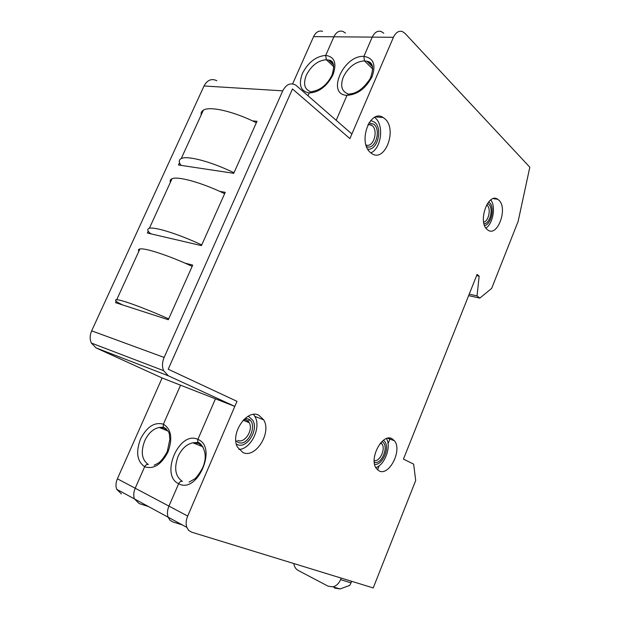 <?xml version="1.0" encoding="UTF-8"?>
<svg xmlns="http://www.w3.org/2000/svg" width="620" height="620" viewBox="0 0 620 620"><rect width="100%" height="100%" fill="white"/><g stroke="black" fill="none" stroke-linecap="round" stroke-linejoin="round"><path stroke-width="0.93" d="M370.752 120.466L374.782 122.318C383.013 129.022 377.301 150.877 367.776 149.157M488.607 201.981L489.49 202.655C495.047 207.297 491.35 224.494 484.584 225.548M181.497 165.455L180.629 164.858C178.645 161.828 178.847 159.72 181.242 158.55C187.201 155.31 211.366 161.68 233.98 172.786M201.182 114.909C200.81 112.832 201.531 111.243 203.36 110.158C209.762 105.873 234.05 111.46 256.347 122.76M122.566 304.924L117.777 302.483C115.181 300.607 114.832 299.677 116.723 299.708C121.342 299.631 145.119 308.341 168.686 318.882M138.857 251.278C138.074 250.015 138.43 249.24 139.911 248.969C145.026 247.737 168.95 255.595 192.169 266.344M383.796 33.248L381.246 31.511C377.572 30.45 374.573 32.318 372.24 37.115L363.886 56.389L364.444 60.869L372.814 69.084L364.444 60.869L363.886 56.389L372.24 37.115L333.901 36.797L325.709 55.397C334.606 56.745 337.032 63.217 332.979 74.803C326.911 86.343 318.982 92.403 309.178 92.969L311.821 91.613L309.178 92.969L307.993 95.658L309.178 92.969C300.537 91.233 298.282 84.731 302.405 73.462C308.217 62.31 315.983 56.288 325.709 55.397L326.314 59.729L333.839 66.774L326.314 59.729L325.709 55.397L333.901 36.797C336.187 32.17 339.179 30.364 342.876 31.387L345.456 33.069M148.544 506.579L139.167 503.587L134.47 498.945C133.316 495.706 133.556 492.133 135.199 488.227L144.661 466.728C153.574 469.596 161.355 464.667 168.005 451.941C172.833 438.418 171.291 429.164 163.386 424.181L163.308 427.126L166.4 428.955L163.308 427.126L163.386 424.181L180.552 385.19L162.122 377.983L117.389 478.795L135.199 488.227L144.661 466.728C145.615 464.923 146.839 464.186 148.32 464.512C146.839 464.186 145.615 464.923 144.661 466.728C137.043 461.311 135.664 452.073 140.531 439.014C146.893 426.723 154.519 421.778 163.386 424.181L180.552 385.19L234.817 406.402L236.995 401.334L187.697 516.049C185.984 520.203 185.698 523.978 186.822 527.357L188.674 530.394L191.495 532.115L373.224 587.931L415.695 480.508L413.656 464.147L403.457 459.102L477.09 274.428L479.151 276.125L476.617 275.606M390.29 438.17L388.043 443.75M379.192 465.752L377.549 469.851M350.021 94.178L347.006 95.325L336.195 120.28L347.006 95.325L349.657 93.922C356.903 93.519 363.777 88.358 370.287 78.438C374.093 67.944 373 62.217 367.001 61.256L364.444 60.869C355.524 61.613 348.494 66.945 343.379 76.849C340.039 85.823 341.651 91.512 348.208 93.915M197.858 439.41L215.45 398.831L197.858 439.41L197.749 442.463L201.035 444.385L197.749 442.463L197.858 439.41C217.822 446.687 197.354 494.419 178.653 483.724L168.95 506.114L178.653 483.724C179.637 481.841 180.869 481.05 182.358 481.36C180.869 481.05 179.637 481.841 178.653 483.724C159.619 475.246 179.42 430.048 197.858 439.41M139.167 503.587L134.47 498.945C133.316 495.706 133.556 492.133 135.199 488.227L168.95 506.114C167.261 510.183 166.989 513.879 168.129 517.212L169.996 520.219L172.809 521.932L169.996 520.219L168.129 517.212C166.989 513.879 167.261 510.183 168.95 506.114L187.697 516.049M182.218 524.861L172.809 521.932M351.718 581.32L349.781 585.389L340.101 588.954L334.544 588.054M293.787 563.534C294.322 566.788 295.763 569.082 298.127 570.415L328.058 586.156L332.847 586.83C336.28 585.993 338.853 583.598 340.566 579.646L351.098 582.854M341.186 578.088L340.566 579.646M151.396 233.965L149.567 232.872C147.281 230.408 147.219 228.873 149.366 228.292C154.675 226.595 178.653 234.104 201.733 244.939M170.384 182.303C169.81 180.621 170.353 179.436 172.011 178.746C177.785 175.948 201.895 182.644 224.642 193.68M487.111 229.447L487.808 229.997C497.473 237.499 508.214 208.243 498.837 200.136L497.721 199.26C488.041 192.169 477.555 221.867 487.111 229.447M485.94 228.113C493.071 223.588 496.031 206.406 490.753 199.935M370.558 152.605L371.442 153.295C384.656 163.471 397.769 129.673 384.919 118.831L383.168 117.513C369.938 108.337 357.554 142.577 370.558 152.605M370.876 152.869C381.23 148.575 384.276 125.457 375.379 118.056L374.581 117.389M243.009 452.569C255.665 458.699 271.893 432.621 263.671 419.841L258.873 415.261C246.977 408.51 229.865 433.659 237.499 447.16L243.009 452.569M238.948 449.454C251.178 449.097 261.64 427.048 254.797 416.353L253.448 414.431M379.161 470.921C389.236 476.431 402.496 449.957 394.421 440.758L392.08 438.759C382.478 432.675 368.551 458.808 376.379 468.526L379.161 470.921M375.813 467.612C384.803 465.031 391.561 446.493 386.438 438.604M248.907 419.763L248.907 420.98M282.743 90.846L204.019 85.978L91.667 330.84L164.137 357.446L282.743 90.846C286.215 84.32 290.548 82.406 295.755 85.095L351.889 133.982L349.897 138.617L292.477 88.947L168.214 369.218L236.995 401.334L168.214 369.218L292.477 88.947L349.897 138.617L393.444 37.285L372.24 37.115C374.573 32.318 377.572 30.45 381.246 31.511M479.151 276.125L477.051 295.895L469.224 294.159M477.051 295.895L479.857 298.119L468.635 295.624M479.857 298.119L491.652 288.377L518.119 221.441L529.821 167.206L404.984 33.348L402.45 31.581C398.8 30.496 395.793 32.395 393.444 37.285M247.884 416.384L249.131 416.818L252.797 420.321C258.928 429.916 246.713 449.229 237.29 444.571L236.383 444.106M312.185 91.869L311.821 91.613C320.532 90.171 327.275 84.645 332.041 75.02C334.909 65.449 333.731 60.458 328.522 60.047L326.314 59.729C317.975 60.458 311.317 65.604 306.334 75.167C303.056 83.778 304.412 89.249 310.395 91.59M252.464 120.877L256.998 121.303L233.748 173.305L178.475 164.998L179.529 162.696M184.993 263.128L192.719 265.112L168.307 319.719L115.56 302.653L116.219 301.219M292.617 83.894L313.588 36.627L333.901 36.797C336.187 32.17 339.179 30.364 342.876 31.387M313.588 36.627C315.851 32.085 318.835 30.318 322.54 31.326M121.404 493.907L116.715 489.304C115.552 486.111 115.777 482.608 117.389 478.795M219.728 191.386L225.246 192.332L201.43 245.613L147.382 233.027L148.242 231.151M164.137 357.446C162.169 362.15 161.983 366.552 163.579 370.651L168.369 375.813L234.817 406.402M168.369 375.813L96.108 347.936L162.122 377.983M96.108 347.936L91.326 343.038C89.698 339.217 89.807 335.149 91.667 330.84M204.019 85.978C207.344 79.965 211.614 78.213 216.829 80.716M383.416 440.278L384.687 441.486C390.205 447.779 382.261 465.876 374.612 464.31M368.365 124.225L372.178 125.558C378.727 130.859 373.248 148.133 366.002 144.979M368.993 122.814L373.953 124.271C381.633 130.525 374.906 150.753 366.536 146.537M486.599 204.926L487.212 205.398C491.288 208.762 488.614 221.348 483.662 222.169M487.475 203.499L488.816 204.352C493.791 208.483 489.963 223.975 484.011 223.781M333.521 64.48L331.537 61.651L328.522 60.047L333.599 64.813M168.082 431.257L164.323 428.118M203.151 447.237L198.764 443.471L192.859 442.796C186.612 444.199 181.683 448.764 178.064 456.467C173.84 468.131 175.266 476.431 182.358 481.36M347.006 95.325C325.942 94.79 343.395 54.948 363.886 56.389C373.38 57.854 376.131 64.565 372.139 76.523C365.862 88.42 357.484 94.69 347.006 95.325M372.504 66.332C371.473 63.728 369.636 62.039 367.001 61.256L372.597 66.758M244.334 419.585L246.458 420.065L249.186 422.677C253.658 429.745 244.652 443.843 237.778 440.386M245.024 418.438L248.209 418.965C258.649 423.042 248.372 447.284 238.212 442.401L235.817 440.618M164.23 428.071L159.208 427.475C153.186 428.738 148.366 433.179 144.724 440.797C140.577 451.988 141.771 459.893 148.32 464.512M380.688 442.827L381.874 443.881C386.004 448.632 379.789 462.179 374.193 460.536M381.796 441.665L382.137 441.82C389.624 444.997 381.75 465.488 374.279 462.164M368.14 124.271L371.326 124.915L367.962 124.612M203.36 110.158L181.242 158.55M139.911 248.969L116.723 299.708M154.148 465.232L156.969 463.822C160.161 462.396 163.595 458.312 167.276 451.561L169.927 439.038C168.609 434.628 171.725 433.008 163.308 427.126L159.208 427.475L167.873 430.97M202.841 446.803L192.859 442.796L197.749 442.463C200.144 441.564 207.863 451.561 204.29 462.861C203.678 468.332 195.447 479.314 194.029 479.291L189.092 482.112M116.715 489.304L186.822 527.357M340.101 588.954L332.847 586.83M172.011 178.746L149.366 228.292M254.797 416.353L263.671 419.841M387.601 438.255L394.421 440.758M375.635 116.909L383.168 117.513M493.326 198.648L497.721 199.26M246.768 420.128L245.621 419.67M243.149 420.252L249.186 422.677L246.915 420.12L243.714 419.655M163.579 370.651L91.326 343.038M380.293 443.292L381.874 443.881L380.781 442.726"/></g></svg>
